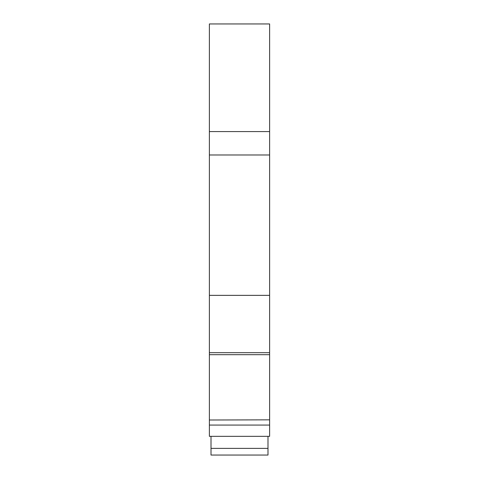 <?xml version="1.0" encoding="UTF-8"?>
<svg xmlns="http://www.w3.org/2000/svg" width="479" height="479" viewBox="0 0 479 479"><rect width="100%" height="100%" fill="white"/><g stroke="black" fill="none" stroke-linecap="round" stroke-linejoin="round"><path stroke-width="0.72" d="M269.623 420.005L269.623 425.071L209.377 425.071L209.377 420.005L269.623 419.844L209.377 420.005M267.989 436.333L267.989 448.386L211.011 448.386L211.011 436.333M209.377 419.844L209.377 354.688L269.623 354.688L269.623 23.95L209.377 23.95L209.377 131.581L269.623 131.581M269.623 352.688L209.377 352.688L209.377 154.974L269.623 154.974M209.377 295.363L269.623 295.363M211.011 448.386L211.011 455.05L267.989 455.05L267.989 448.386M209.377 425.071L209.377 436.333L269.623 436.333L269.623 425.071M269.623 354.688L269.623 419.844M209.377 154.974L209.377 131.581M209.377 354.688L209.377 352.688"/></g></svg>

